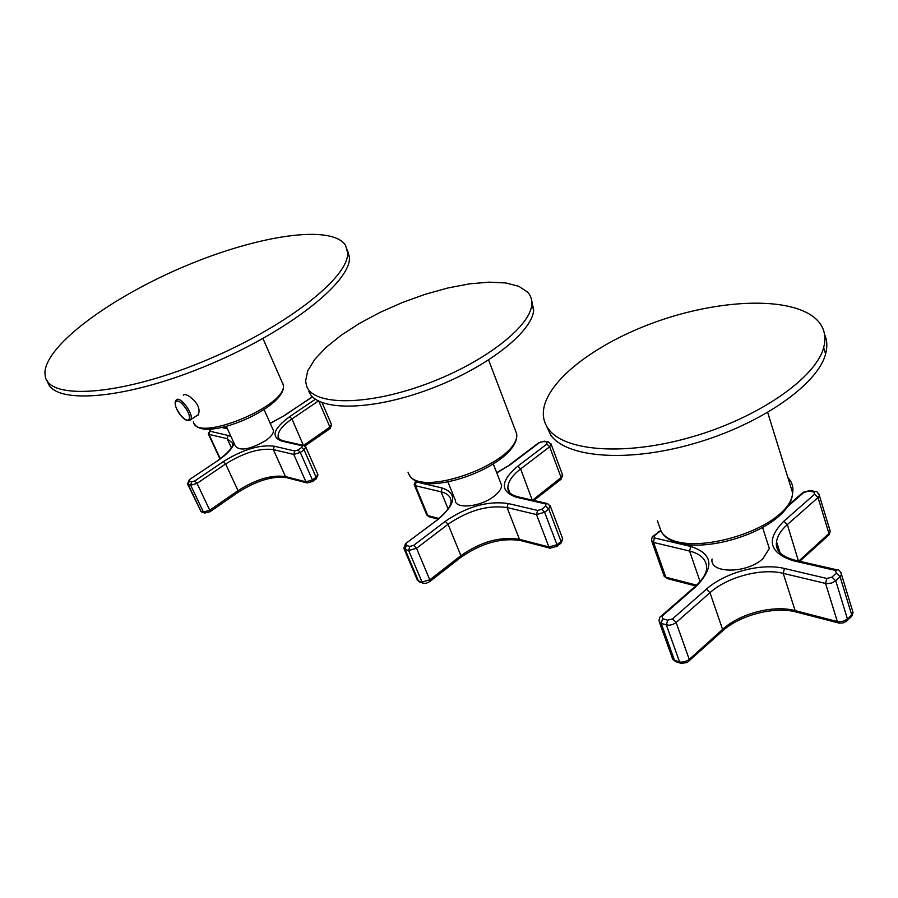 <?xml version="1.0" encoding="UTF-8"?>
<svg xmlns="http://www.w3.org/2000/svg" width="898" height="898" viewBox="0 0 898 898"><rect width="100%" height="100%" fill="white"/><g stroke="black" fill="none" stroke-linecap="round" stroke-linejoin="round"><path stroke-width="1.35" d="M44.911 372.322C46.46 344.26 112.362 296.632 185.246 266.1C258.085 235.31 331.89 223.972 345.584 245.379L347.616 252.742C349.434 277.437 284.06 328.646 201.511 362.197C118.996 396.007 48.604 400.205 45.214 376.139L44.911 372.322M347.391 249.835L349.445 257.243C351.343 282.107 286.125 333.439 203.678 366.945C121.275 400.71 50.872 404.729 47.403 380.505M184.213 394.548L183.327 395.12C184.135 394.031 186.144 394.435 189.355 396.355C197.717 402.708 200.658 408.96 198.189 415.123M306.667 386.241L305.589 381.111L307.722 370.84L314.727 359.413L326.131 347.335L341.33 335.145L359.627 323.314L380.258 312.302L402.394 302.503L425.203 294.297L447.81 288L469.351 283.88L488.939 282.152L505.72 282.949L518.887 286.327L527.721 292.232C530.819 295.644 532.155 299.786 531.728 304.658C530.336 327.13 482.024 364.139 423.609 385.018C365.217 406.109 313.458 405.38 306.667 386.241M531.594 300.156L533.681 310.034C532.357 332.642 484.157 369.718 425.82 390.551C367.518 411.587 315.759 410.7 308.912 391.416M824.667 334.752C827.193 340.488 827.496 346.909 825.576 354.003C817.809 384.557 760.64 424.496 693.974 443.578C627.32 462.863 566.66 457.632 550.777 435.182L546.231 425.45M548.487 429.031C544.401 423.463 542.729 417.2 543.492 410.263C547.118 380.146 596.351 342.969 656.674 321.619C716.907 300.19 784.201 296.329 812.23 315.928C823.23 323.819 827.058 334.337 823.691 347.481C815.844 377.89 758.541 417.772 691.774 436.956C625.019 456.33 564.326 451.301 548.487 429.031M226.386 426.505L235.377 446.115C239.923 451.29 249.936 449.505 265.426 440.772C271.005 436.855 273.677 433.453 273.441 430.58L272.857 429.255M448.023 482.125L455.297 500.141C454.927 509.57 480.621 507.078 494.158 496.156C499.12 492.261 501.6 488.635 501.6 485.257L500.411 482.204M712.069 559.005C709.263 573.822 746.968 573.867 762.986 558.601L769.328 548.476L767.218 541.887M193.44 421.499C194.978 443.792 288.763 405.413 283.218 384.759L282.601 382.795M188.849 419.411C192.711 415.471 178.983 396.804 175.885 401.765C172.18 405.817 185.65 424.159 188.849 419.411M189.669 420.376L190.623 419.703C194.731 415.134 179.544 394.637 176.12 400.126M514.015 426.808L516.709 433.891C520.054 462.549 417.368 499.883 408.534 473.437L408.006 472.168M787.894 477.601C791.991 481.889 793.574 487.008 792.653 492.935C790.139 530.044 679.651 561.867 661.186 531.571L657.415 520.806M202.207 512.365L200.939 511.299L204.744 513.14M187.637 484.224L200.939 511.299L188.21 484.561L190.69 485.279L197.044 483.371L194.81 480.946L191.633 481.9L190.69 485.279L203.431 512.073L209.75 510.21L238.004 490.656L238.004 492.351M209.784 511.894L209.75 510.21L197.044 483.371L225.645 463.963C243.773 452.671 259.69 447.877 273.362 449.595L285.463 476.58L286.81 477.691M307.307 482.967L305.926 481.833L285.463 476.58C271.768 474.615 255.952 479.308 238.004 490.656L225.645 463.963L223.411 461.561L194.81 480.946M312.336 481.665L312.425 479.914L316.141 477.287L316.04 479.038M223.411 461.561C242.741 449.55 259.702 444.431 274.294 446.227L273.362 449.595L293.769 454.422L305.926 481.833L312.425 479.914L300.314 452.457L304.074 449.853L305.803 447.047M274.294 446.227L294.712 450.987L293.769 454.422L300.314 452.457L297.979 450.01L301.739 447.406L304.074 449.853L316.141 477.287L317.813 474.402M329.791 428.795L329.914 427.078L303.58 445.442L283.341 440.851L281.736 441.131L302.222 445.79L303.838 445.498L305.949 447.384L317.982 474.784L316.298 478.859L312.594 481.474L307.037 482.899L286.574 477.635C272.936 475.738 256.817 480.587 238.217 492.205L209.997 511.748L204.475 513.061L200.344 510.917M278.773 438.46L278.122 436.664C277.751 431.534 282.354 425.63 291.929 418.951L303.423 445.408M318.801 401.238L329.914 427.078L331.485 424.518M230.966 436.495L228.058 435.44L227.16 438.673L231.325 447.754M220.257 458.71L208.965 434.374L227.16 438.673L232.795 443.365C233.188 447.092 228.272 452.715 218.057 460.247M189.545 479.521L218.36 460.259L189.332 479.667L187.502 483.932L188.21 484.561L189.152 481.193L191.633 481.9M281.736 441.131C270.725 436.911 273.385 428.739 289.717 416.627L291.929 418.951L318.352 401.013M208.257 433.801L208.965 434.374L210.458 429.715L208.257 433.801M218.36 460.259C227.463 453.961 232.672 448.248 233.996 443.096M189.837 479.543L189.152 481.193M294.712 450.987L297.979 450.01M301.739 447.406L302.222 445.79M289.717 416.627L315.4 399.228M284.183 415.561L312.549 396.86M270.197 423.295L284.486 415.561L311.123 397.556M270.253 423.429L284.486 415.561M227.43 428.773L221.997 427.538M211.524 429.008L210.458 429.715M228.058 435.44L209.851 431.197M419.781 582.106L418.423 580.883L422.004 581.994L423.396 583.229M404.111 548.891L417.121 579.558L418.423 580.883L405.099 549.475L408.68 550.508L416.537 548.296L413.709 545.333L409.78 546.444L408.68 550.508L422.004 581.994L429.805 579.839L460.887 555.638L460.595 557.546M429.57 581.736L429.805 579.839L416.537 548.296L448.057 524.264C468.329 510.401 487.996 504.822 507.056 507.55L519.471 539.328L520.885 540.607M550.351 548.24L548.903 546.938L519.471 539.328C500.433 536.263 480.901 541.696 460.887 555.638L448.057 524.264L445.24 521.356L413.709 545.333M556.592 546.68L556.985 544.704L561.037 541.449L560.61 543.425M445.24 521.356C466.837 506.595 487.805 500.646 508.145 503.509L507.056 507.55L536.499 514.565L548.903 546.938L556.985 544.704L544.637 512.275L548.745 509.043L550.193 505.675M508.145 503.509L537.599 510.434L536.499 514.565L544.637 512.275L541.662 509.289L545.771 506.057L548.745 509.043L561.037 541.449L562.709 538.811L562.373 537.924M560.7 479.521L561.127 477.579L532.57 500.164M509.065 491.868L507.875 487.681C507.942 481.743 512.186 475.491 520.627 468.936L532.222 500.085M547.297 503.531L518.023 496.83L516.283 497.211C499.86 491.374 500.388 481.014 517.843 466.141L520.627 468.936L549.655 446.8L561.127 477.579L562.417 474.526M429.188 516.833L427.807 515.609L438.763 518.449M414.449 485.189L426.561 514.464L427.807 515.609L415.437 485.717L416.234 480.565M406.031 543.268L437.988 519.471C456.072 503.868 457.464 493.372 442.153 487.984L441.12 491.835L448.057 508.874M415.875 480.396L414.214 484.617L415.437 485.717L441.12 491.835C447.316 493.384 450.628 496.471 451.077 501.095C451.065 506.057 446.531 512.174 437.472 519.448M437.988 519.471L405.615 543.582L403.819 548.195L405.099 549.475L406.199 545.423L409.78 546.444M517.843 466.141L546.882 444.061L549.655 446.8L551.035 443.87M406.536 543.301L406.199 545.423M537.599 510.434L541.662 509.289M417.368 580.209L419.534 582.027L423.115 583.15C424.788 583.823 427.078 583.251 429.974 581.41L461.022 557.209C481.575 543.088 501.443 537.532 520.638 540.54L550.081 548.173L557.074 546.265L561.127 543.009L562.709 538.811L550.463 506.45L547.556 503.598L545.816 503.991L545.771 506.057M516.283 497.211L545.816 503.991M533.839 500.455L561.171 479.162L562.687 475.244L551.249 444.51L548.442 441.906L543.167 441.558L548.195 441.861M546.882 444.061L546.916 442.254M509.884 464.603L538.385 443.017L543.167 441.558M496.695 472.685L510.423 464.603L539.395 442.658M496.796 472.92L510.423 464.603M442.153 487.984L416.459 481.945M675.868 661.725L674.477 660.333L679.584 661.927L681.021 663.319M659.559 622.606L672.187 657.684L674.477 660.333L661.254 623.571L669.077 625.3L672.905 624.424L676.138 622.505L672.523 618.89L667.652 620.17L666.383 625.053L679.584 661.927L680.841 662.174L684.557 661.86L688.721 659.895L722.576 629.408L721.902 631.53M688.676 661.534L689.26 659.446L676.138 622.505L709.992 592.691C727.38 576.954 761.448 567.85 783.213 573.351L795.134 610.629L796.56 612.088M838.788 623.044L837.34 621.551L795.134 610.629C773.436 604.691 739.671 613.547 722.576 629.408L709.992 592.691L706.412 589.155L672.523 618.89M846.634 621.147L847.431 618.969L851.708 614.905L850.844 617.106M706.412 589.155C724.978 572.419 761.223 562.698 784.459 568.49L783.213 573.351L825.576 583.442L837.34 621.551L838.732 621.775L843.48 621.18L847.431 618.969L835.757 580.782L840.101 576.763L841.505 574.484L841.123 572.834M784.459 568.49L826.845 578.469L825.576 583.442L826.979 583.655L831.761 583.004L835.757 580.782L831.93 577.133L836.285 573.115L840.101 576.763L851.708 614.905L853.078 612.604L852.483 610.662M828.136 535.668L828.944 533.502L798.793 561.082M778.252 550.642L776.545 541.775C777.376 535.983 780.968 530.258 787.344 524.589L798.445 561.003M837.104 569.848L794.921 560.195L793.114 560.711C768.924 552.652 765.826 539.496 783.819 521.233L787.344 524.589L818.033 497.559L828.944 533.502L830.257 531.391L829.808 529.932M667.27 578.57L665.845 577.19L696.612 585.148M651.926 541.595L663.757 575.023L665.845 577.19L653.564 542.459L654.519 535.668L653.059 536.218C652.442 536.218 651.914 537.61 651.499 540.371L653.564 542.459L689.563 551.035L700.07 581.567M661.377 615.916L694.401 587.112L696.073 586.473C714.752 567.109 712.978 553.774 690.764 546.455L689.563 551.035C701.282 554.044 706.973 560.038 706.659 569.018C705.873 574.439 702.056 580.243 695.198 586.428M696.073 586.473L662.264 615.972L660.614 616.578C659.918 616.724 659.368 618.206 658.986 621.012L661.254 623.571L662.522 618.7L667.652 620.17M783.819 521.233L814.542 494.27L818.033 497.559L819.38 495.483L819.066 494.214M662.264 615.972L662.522 618.7M826.845 578.469L831.93 577.133M672.602 659.11L675.61 661.646L681.324 663.398L687.206 662.5L722.665 630.834C739.829 615.175 774.536 606.004 796.313 612.032L839.159 623.111L843.323 622.864L846.5 621.259L851.764 616.23L853.078 612.604L841.505 574.484C840.012 570.859 838.631 569.332 837.363 569.916L835.555 570.443L836.285 573.115M793.114 560.711L835.555 570.443M799.736 561.295L828.966 534.927L830.257 531.391L819.38 495.483C817.629 492.104 816.338 490.791 815.496 491.554L813.914 492.014L808.66 491.026L810.243 490.577L815.249 491.509M814.542 494.27L813.914 492.014M787.546 505.888L802.262 493.058L808.66 491.026M786.154 507.886L804.024 492.295M653.744 535.646L658.739 532.132L654.519 535.668M660.748 531.1L658.739 532.132M690.764 546.455L654.743 537.981M347.616 252.742L349.445 257.243M262.968 338.535L283.218 384.759C288.527 407.007 203.79 443.208 194.35 423.654M175.682 400.71C172.427 406.435 184.775 424.586 190.522 419.804L198.638 414.449M531.728 304.658L533.681 310.034M488.635 360.031L516.709 433.891C520.021 464.962 421.274 500.927 409.185 474.571M823.691 347.481L825.576 354.003M767.7 412.496L792.653 492.935C790.195 532.694 681.795 563.327 661.916 532.671M273.441 430.58L264.102 409.623M322.113 402.686L331.62 424.844L330.037 428.627L304.927 446.003M283.106 440.795C279.357 439.504 277.695 438.123 278.122 436.664L279.098 438.841M219.931 458.945L208.381 434.048M312.437 396.736L310.798 397.567M227.115 428.088L223.366 427.235M211.221 429.031L210.188 429.715M501.6 485.257L493.372 464.143M437.943 519.1L428.952 516.765L426.774 514.992M517.764 496.774C510.917 494.933 507.628 491.902 507.875 487.681L509.896 492.879M544.424 441.154L538.834 442.669M769.328 548.476L762.66 527.721M695.737 585.945L667.023 578.503L664.082 576.134M794.663 560.139C781.125 556.412 775.097 550.294 776.545 541.775L780.115 552.944M809.974 490.521L803.048 492.34M660.535 530.763L657.931 532.132"/></g></svg>

